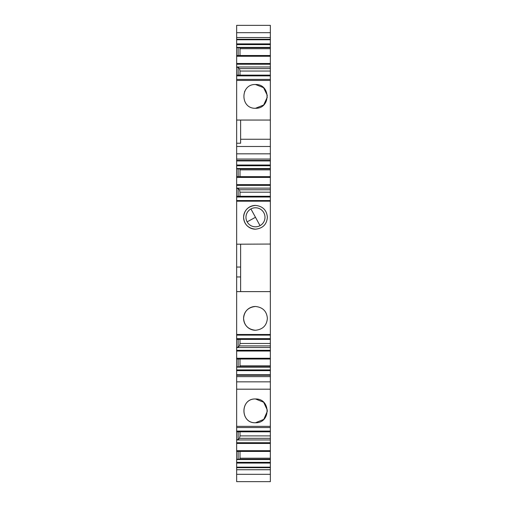 <?xml version="1.0" encoding="UTF-8"?>
<svg xmlns="http://www.w3.org/2000/svg" width="507" height="507" viewBox="0 0 507 507"><rect width="100%" height="100%" fill="white"/><g stroke="black" fill="none" stroke-linecap="round" stroke-linejoin="round"><path stroke-width="0.76" d="M270.345 120.051L236.655 120.051L236.655 146.485L270.345 146.485L270.345 80.442L236.655 80.442L236.655 75.131L270.345 75.131L270.345 55.51L236.655 55.51L236.655 75.131M270.345 80.442L270.345 75.131M236.655 474.305L236.655 481.65L270.345 481.65L270.345 469.748L236.655 469.748L236.655 474.305L270.345 474.305M236.655 469.704L236.655 467.162L270.345 467.162L270.345 469.704L236.655 469.748M236.655 467.162L236.655 459.57L270.345 459.57L270.345 427.553L236.655 427.553L236.655 459.57M236.655 426.33L236.655 427.553M270.345 376.619L236.655 376.619L236.655 426.355L270.345 426.355L270.345 335.114L236.655 335.114L236.655 367.157L270.345 367.157M236.655 376.619L236.655 367.157M270.345 200.614L270.345 335.057L270.345 334.487L236.655 334.487L236.655 335.057L236.655 276.955L240.616 276.955L240.616 267.043L240.616 291.62M270.345 201.184L236.655 201.184L236.655 276.955M236.655 201.184L236.655 200.614M270.345 196.272L270.345 200.557L236.655 200.557L236.655 196.272L270.345 196.272L270.345 176.651L236.655 176.651L236.655 196.272M236.655 168.856L270.345 168.856L270.345 165.751L236.655 165.751L236.655 176.651M236.655 165.751L236.655 160.928L270.345 160.928L270.345 159.052L236.655 159.052L236.655 160.928M236.655 146.485L236.655 159.052M236.655 143.228L240.616 143.228L240.616 120.051L236.655 120.051L236.655 80.442M236.655 47.715L270.345 47.715L270.345 44.61L236.655 44.61L236.655 55.51M236.655 44.61L236.655 39.78L270.345 39.78L270.345 25.35L236.655 25.35L236.655 32.695L270.345 32.695M270.345 39.267L236.655 39.267L236.655 39.78M236.655 39.267L236.655 32.695M255.484 108.289C240.077 108.796 240.071 83.997 255.484 84.504C270.89 83.997 270.89 108.796 255.484 108.289L263.672 105.012L267.36 97.002M270.345 426.33L270.345 427.553M270.345 467.162L270.345 459.57M270.345 44.61L270.345 39.78M270.345 47.715L270.345 55.51M270.345 146.485L270.345 159.052M270.345 165.751L270.345 160.928M270.345 168.856L270.345 176.651M236.655 459.222L270.345 459.222M238.138 451.433L238.138 459.222M270.345 451.433L236.655 451.433M270.345 439.956L236.655 439.956M270.345 438.321L239.469 438.321L240.001 435.893L270.345 435.893M238.138 431.818L238.138 439.607L239.469 438.321M238.138 439.607L236.655 439.607M236.655 431.818L270.345 431.818M267.366 411.209L263.767 419.397L255.484 422.762C240.077 423.263 240.071 398.47 255.484 398.977C270.89 398.47 270.89 423.269 255.484 422.762C240.141 423.491 240.141 398.249 255.484 398.977L263.646 402.228L267.354 410.195M236.655 374.749L270.345 374.749M236.655 366.815L270.345 366.815M238.138 359.019L238.138 366.815M270.345 359.019L236.655 359.019M270.345 347.536L236.655 347.536M270.345 345.907L239.469 345.907L240.001 343.48L270.345 343.48M238.138 339.398L238.138 347.194L239.469 345.907M238.138 347.194L236.655 347.194M236.655 339.398L270.345 339.398M270.345 291.62L236.655 291.62M255.484 330.266C262.797 329.474 266.758 325.507 267.373 318.377C266.758 311.241 262.797 307.28 255.484 306.482C248.17 307.28 244.203 311.241 243.588 318.377C244.203 325.507 248.17 329.474 255.484 330.266A11.889 11.889 0 0 1 243.588 318.377A11.889 11.889 0 0 1 255.484 306.482M236.655 244.184L240.616 244.184L240.616 267.043L236.655 267.043M240.616 244.184L270.345 244.051M267.373 217.294C266.758 224.43 262.797 228.391 255.484 229.189C248.17 228.391 244.203 224.43 243.588 217.294C244.203 210.164 248.17 206.197 255.484 205.405C262.797 206.197 266.758 210.164 267.373 217.294M236.655 188.477L238.138 188.477L238.138 196.272M270.345 188.135L236.655 188.135M238.138 188.477L239.469 189.764L240.001 192.191L240.001 196.272M270.345 189.764L239.469 189.764M238.138 168.856L238.138 176.651M236.655 168.514L270.345 168.514M270.345 139.26L240.616 139.26M236.655 67.336L238.138 67.336L238.138 75.131M270.345 66.994L236.655 66.994M238.138 67.336L239.469 68.616L240.001 71.043L240.001 75.131M270.345 68.616L239.469 68.616M238.138 47.715L238.138 55.51M236.655 47.373L270.345 47.373M270.345 37.55L236.655 37.55M244.539 91.748A11.889 11.889 0 0 1 244.837 91.102M255.484 84.504L263.539 87.654L267.335 95.43M240.001 339.398L240.001 343.48M240.001 359.019L240.001 365.82L270.345 365.82M239.779 366.815L240.001 365.82M240.001 431.818L240.001 435.893M240.001 451.433L240.001 458.214L270.345 458.214M239.779 459.222L240.001 458.214M239.779 47.715L240.001 48.71L270.345 48.71M240.001 48.71L240.001 55.51M270.345 71.043L240.001 71.043M239.779 168.856L240.001 169.858L270.345 169.858M240.001 169.858L240.001 176.651M270.345 192.191L240.001 192.191M255.484 229.189A11.889 11.889 0 0 1 243.588 217.294A11.889 11.889 0 0 1 255.484 205.405M250.921 208.947A9.513 9.513 0 0 0 247.131 221.857A9.513 9.513 0 0 0 264.996 217.294A9.513 9.513 0 0 0 250.921 208.947L255.484 217.294L247.131 221.857M236.655 75.892L270.345 75.892M270.345 467.682L236.655 467.682M270.345 463.068L236.655 463.068M270.345 462.34L236.655 462.34M270.345 451.179L236.655 451.179M270.345 450.691L236.655 450.691M270.345 443.454L236.655 443.454M270.345 442.725L236.655 442.725M270.345 431.565L236.655 431.565M270.345 431.077L236.655 431.077M236.655 381.847L270.345 381.847M270.345 375.262L236.655 375.262M270.345 370.649L236.655 370.649M270.345 369.92L236.655 369.92M270.345 358.753L236.655 358.753M270.345 358.265L236.655 358.265M270.345 351.028L236.655 351.028M270.345 350.299L236.655 350.299M270.345 339.132L236.655 339.132M270.345 338.644L236.655 338.644M270.345 197.027L236.655 197.027M270.345 196.539L236.655 196.539M270.345 185.372L236.655 185.372M270.345 184.649L236.655 184.649M270.345 177.406L236.655 177.406M270.345 176.918L236.655 176.918M270.345 165.022L236.655 165.022M270.345 160.415L236.655 160.415M236.655 153.824L270.345 153.824M270.345 75.397L236.655 75.397M270.345 64.231L236.655 64.231M270.345 63.508L236.655 63.508M270.345 56.264L236.655 56.264M270.345 55.776L236.655 55.776M270.345 43.881L236.655 43.881M263.83 212.737A9.513 9.513 0 0 1 260.04 225.647L255.484 217.294M270.345 79.422L236.655 79.422M236.655 389.192L270.345 389.192"/></g></svg>
